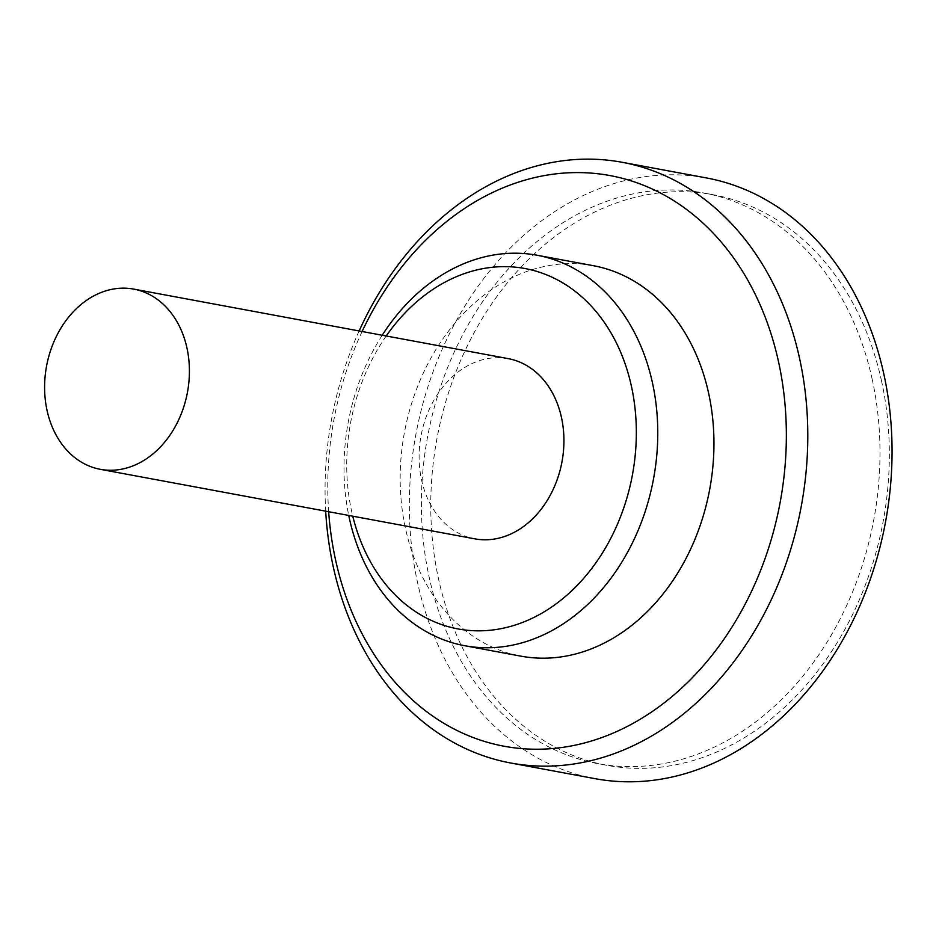 <?xml version="1.0" encoding="UTF-8"?>
<svg xmlns="http://www.w3.org/2000/svg" width="939" height="939" viewBox="0 0 939 939"><rect width="100%" height="100%" fill="white"/><g stroke="black" fill="none" stroke-linecap="round" stroke-linejoin="round"><path stroke-width="0.7" stroke-dasharray="4.7 3.52" d="M508.245 358.639A91.646 71.657 -79.5 0 0 421.552 479.923A91.646 71.657 -79.5 0 0 474.794 538.845M386.234 335.974A183.293 143.303 -79.5 0 0 351.597 511.098A183.293 143.303 -79.5 0 0 352.771 516.192M382.208 335.235A198.563 155.252 -79.5 0 0 348.745 515.441M593.307 265.678A198.563 155.252 -79.5 0 0 405.472 528.469A198.563 155.252 -79.5 0 0 520.816 656.138M362.114 331.502A290.21 226.898 -79.5 0 0 328.662 511.72M359.144 330.951A305.48 238.846 -79.5 0 0 325.68 511.156M706.457 177.941A305.48 238.846 -79.5 0 0 417.479 582.227A305.48 238.846 -79.5 0 0 594.927 778.642M881.604 381.293A290.21 226.898 -79.5 0 0 713.03 194.702A290.21 226.898 -79.5 0 0 438.501 578.764A290.21 226.898 -79.5 0 0 607.075 765.367A290.21 226.898 -79.5 0 0 881.604 381.293M872.249 379.556A290.21 226.898 -79.5 0 0 703.663 192.953A290.21 226.898 -79.5 0 0 429.135 577.027A290.21 226.898 -79.5 0 0 597.72 763.618A290.21 226.898 -79.5 0 0 872.249 379.556M713.03 194.702L703.663 192.953M607.075 765.367L597.72 763.618"/><path stroke-width="1.41" d="M100.273 469.312L474.794 538.845A91.646 71.657 -79.5 0 0 561.487 417.562A91.646 71.657 -79.5 0 0 508.245 358.639L133.737 289.106A91.646 71.657 -79.5 0 0 47.044 410.39A91.646 71.657 -79.5 0 0 100.273 469.312A91.646 71.657 -79.5 0 0 186.967 348.029A91.646 71.657 -79.5 0 0 133.737 289.106M352.771 516.192A183.293 143.303 -79.5 0 0 530.911 618.871A183.293 143.303 -79.5 0 0 631.454 386.375A183.293 143.303 -79.5 0 0 527.084 268.941A183.293 143.303 -79.5 0 0 386.234 335.974M348.745 515.441A198.563 155.252 -79.5 0 0 349.296 518.035A198.563 155.252 -79.5 0 0 464.641 645.703A198.563 155.252 -79.5 0 0 652.476 382.924A198.563 155.252 -79.5 0 0 537.131 255.255A198.563 155.252 -79.5 0 0 382.208 335.235M464.641 645.703L520.816 656.138A198.563 155.252 -79.5 0 0 708.652 393.347A198.563 155.252 -79.5 0 0 593.307 265.678L537.131 255.255M328.662 511.72A290.21 226.898 -79.5 0 0 335.505 559.644A290.21 226.898 -79.5 0 0 616.125 731.798A290.21 226.898 -79.5 0 0 778.619 362.172A290.21 226.898 -79.5 0 0 590.631 173.069A290.21 226.898 -79.5 0 0 362.114 331.502M325.68 511.156A305.48 238.846 -79.5 0 0 333.216 566.581A305.48 238.846 -79.5 0 0 510.663 762.996A305.48 238.846 -79.5 0 0 799.641 358.71A305.48 238.846 -79.5 0 0 622.193 162.294A305.48 238.846 -79.5 0 0 359.144 330.951M510.663 762.996L594.927 778.642A305.48 238.846 -79.5 0 0 883.904 374.356A305.48 238.846 -79.5 0 0 706.457 177.941L622.193 162.294"/></g></svg>
